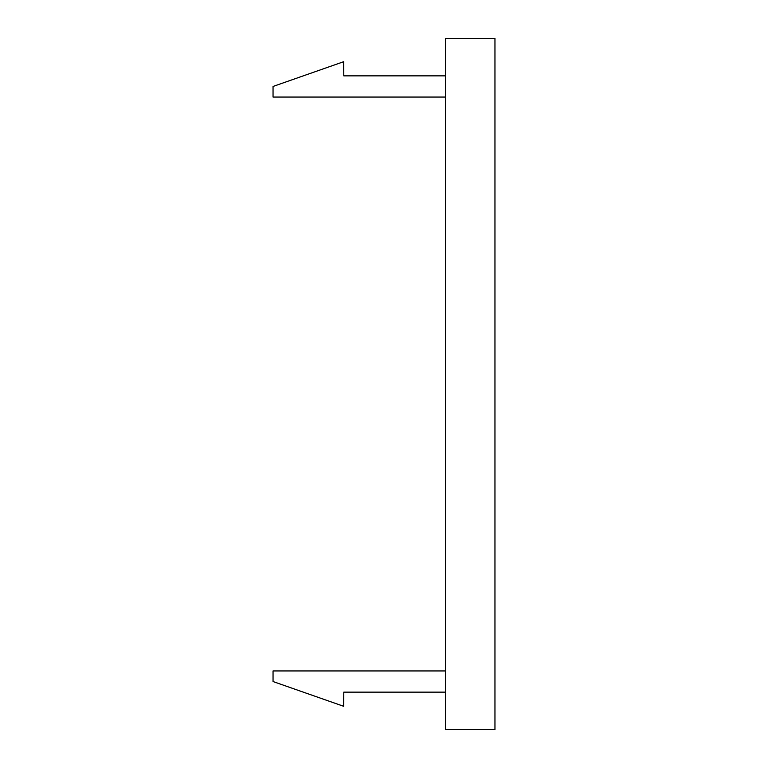 <?xml version="1.0" encoding="UTF-8"?>
<svg xmlns="http://www.w3.org/2000/svg" width="768" height="768" viewBox="0 0 768 768"><rect width="100%" height="100%" fill="white"/><g stroke="black" fill="none" stroke-linecap="round" stroke-linejoin="round"><path stroke-width="1.15" d="M445.488 38.4L494.957 38.4L494.957 729.6L445.488 729.6L445.488 38.4M445.488 97.056L273.043 97.056L273.043 86.458L343.642 61.718L343.786 75.859L445.488 75.859M445.488 670.944L273.043 670.944L273.043 681.542L343.642 706.282L343.786 692.141L445.488 692.141"/></g></svg>
